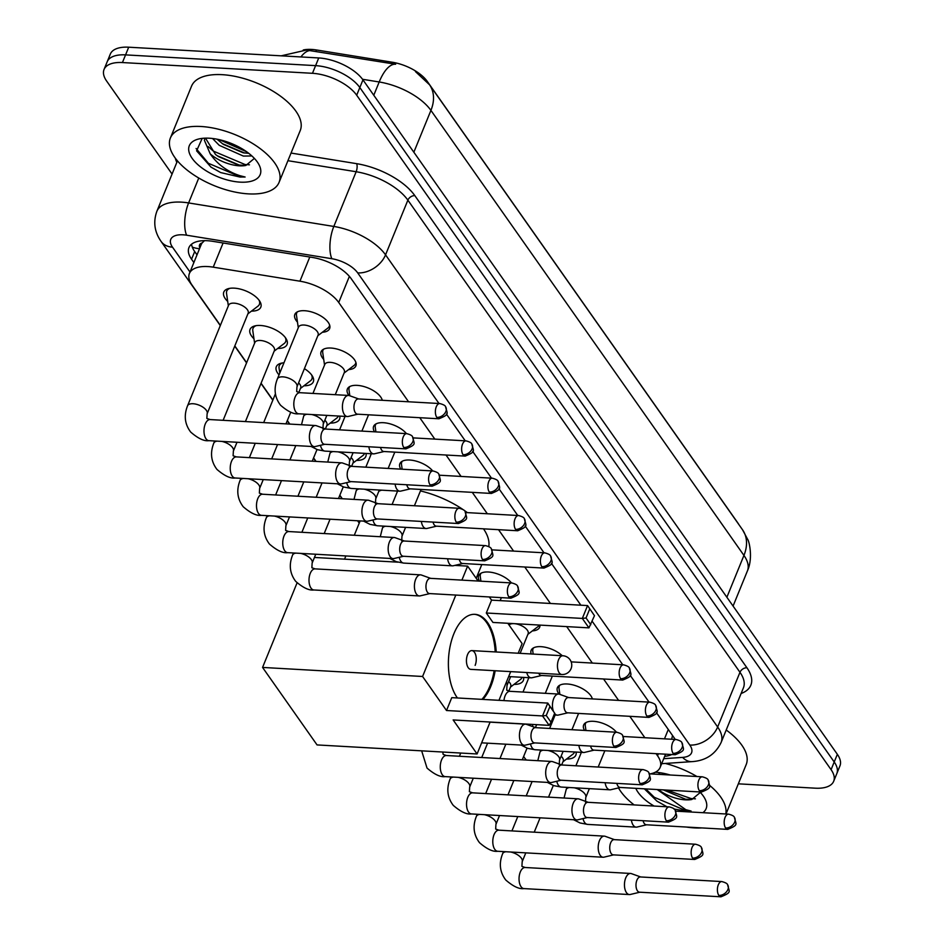 <?xml version="1.0" encoding="UTF-8"?>
<svg xmlns="http://www.w3.org/2000/svg" width="944" height="944" viewBox="0 0 944 944"><rect width="100%" height="100%" fill="white"/><g stroke="black" fill="none" stroke-linecap="round" stroke-linejoin="round"><path stroke-width="1.42" d="M584.548 730.432A18.786 8.815 22.2 0 1 583.652 724.992A18.786 8.815 22.2 0 1 593.457 721.31A18.786 8.815 22.2 0 1 616.467 732.237M558.966 694.111A18.786 8.815 22.2 0 1 557.397 687.669A18.786 8.815 22.2 0 1 567.202 683.987A18.786 8.815 22.2 0 1 592.336 698.914M531.177 653.956A18.786 8.815 22.2 0 1 531.142 650.345A18.786 8.815 22.2 0 1 540.947 646.664A18.786 8.815 22.2 0 1 562.235 655.714M539.968 625.093A18.786 8.815 22.2 0 1 539.673 627.205A18.786 8.815 22.2 0 1 532.381 630.899M479.517 581.115A18.786 8.815 22.2 0 1 478.632 575.687A18.786 8.815 22.2 0 1 488.437 572.005A18.786 8.815 22.2 0 1 511.447 582.92M400.752 469.133A18.786 8.815 22.2 0 1 399.867 463.705A18.786 8.815 22.2 0 1 409.672 460.023A18.786 8.815 22.2 0 1 432.682 470.938M374.497 431.809A18.786 8.815 22.2 0 1 373.612 426.381A18.786 8.815 22.2 0 1 383.417 422.7A18.786 8.815 22.2 0 1 406.427 433.615M348.914 395.489A18.786 8.815 22.2 0 1 347.357 389.046A18.786 8.815 22.2 0 1 357.162 385.364A18.786 8.815 22.2 0 1 382.296 400.291M323.733 359.463A18.786 8.815 22.2 0 1 321.102 351.723A18.786 8.815 22.2 0 1 330.907 348.041A18.786 8.815 22.2 0 1 349.327 354.755A18.786 8.815 22.2 0 1 355.876 365.918A18.786 8.815 22.2 0 1 348.596 369.6M297.466 322.128A18.786 8.815 22.2 0 1 294.847 314.399A18.786 8.815 22.2 0 1 304.652 310.718A18.786 8.815 22.2 0 1 323.072 317.42A18.786 8.815 22.2 0 1 329.621 328.595A18.786 8.815 22.2 0 1 322.341 332.276M576.052 752.061A19.977 9.381 22.2 0 1 575.864 755.094A19.977 9.381 22.2 0 1 566.518 759.047M523.542 677.403A19.977 9.381 22.2 0 1 523.354 680.435A19.977 9.381 22.2 0 1 514.008 684.4M366.012 453.439A19.977 9.381 22.2 0 1 365.824 456.471A19.977 9.381 22.2 0 1 356.478 460.436M339.757 416.115A19.977 9.381 22.2 0 1 339.569 419.148A19.977 9.381 22.2 0 1 330.223 423.101M304.405 368.656A19.977 9.381 22.2 0 1 313.314 381.824A19.977 9.381 22.2 0 1 303.968 385.777M253.96 338.766A19.977 9.381 22.2 0 1 250.054 329.397A19.977 9.381 22.2 0 1 260.485 325.479A19.977 9.381 22.2 0 1 280.085 332.618A19.977 9.381 22.2 0 1 287.059 344.489A19.977 9.381 22.2 0 1 277.713 348.454M227.705 301.431A19.977 9.381 22.2 0 1 223.799 292.062A19.977 9.381 22.2 0 1 234.23 288.144A19.977 9.381 22.2 0 1 253.83 295.283A19.977 9.381 22.2 0 1 260.804 307.166A19.977 9.381 22.2 0 1 251.458 311.119M408.563 401.778L338.731 302.493A35.223 16.532 -157.8 0 0 299.932 281.194L213.238 267.164A35.223 16.532 -157.8 0 0 207.81 266.562A35.223 16.532 -157.8 0 0 189.414 273.465A35.223 16.532 -157.8 0 0 192.021 285.076L220.377 325.385M204.482 240.649L202.158 242.927A11.741 5.511 -157.8 0 0 199.868 247.871M738.951 524.687A31.695 14.88 -157.8 0 0 737.854 522.964L427.29 81.42A31.695 14.88 -157.8 0 0 392.374 62.245L316.511 49.973A31.695 14.88 -157.8 0 0 311.626 49.43A31.695 14.88 -157.8 0 0 303.26 49.985M189.414 273.465L201.166 244.673A35.223 16.532 22.2 0 1 202.158 242.927M671.656 739.235L672.541 735.518M650.192 773.868A35.223 16.532 -157.8 0 0 660.163 767.389A35.223 16.532 -157.8 0 0 657.555 755.79L656.056 753.642M644.858 737.724L629.801 716.319M618.603 700.401L603.546 678.984M592.348 663.066L566.695 626.604M550.423 603.476L524.781 567.002M513.583 551.084L498.526 529.678M487.328 513.76L472.271 492.355M461.073 476.437L446.016 455.02M434.818 439.102L419.761 417.696M523.625 756.51L524.227 757.371A35.223 16.532 -157.8 0 0 526.351 760.038M234.82 345.917L246.632 362.708M261.075 383.24L272.887 400.032M287.33 420.564L289.796 424.08M313.585 457.899L316.051 461.404M339.84 495.222L342.306 498.739M357.811 520.781L359.322 522.917M279.035 374.874A19.977 9.381 22.2 0 1 276.309 366.72A19.977 9.381 22.2 0 1 283.967 362.803M413.85 152.22L430.924 110.389A41.088 29.276 -35.1 0 0 429.532 84.771L742.55 529.796A41.088 29.276 144.9 0 1 743.943 555.414L430.924 110.389A46.964 22.042 -157.8 0 0 379.193 81.975A41.088 16.013 -80.8 0 1 395.654 64.251L306.34 50.056L281.229 55.826M172.068 174.062L106.648 81.078A35.223 16.532 22.2 0 1 104.052 69.467A35.223 16.532 22.2 0 1 122.437 62.552L312.464 73.302A35.223 16.532 22.2 0 1 356.69 95.214L831.086 769.667L834.213 761.985A35.223 16.532 22.2 0 1 836.821 773.596A35.223 16.532 22.2 0 0 834.213 761.985L359.817 87.532L834.213 761.985L837.352 754.315A35.223 16.532 22.2 0 1 839.948 765.914L833.682 781.278A35.223 16.532 22.2 0 1 815.297 788.181L738.338 783.827M312.464 73.302L315.603 65.632A35.223 16.532 22.2 0 1 359.817 87.532A35.223 16.532 22.2 0 0 315.603 65.632L125.576 54.882L315.603 65.632L318.73 57.95A35.223 16.532 22.2 0 1 362.956 79.862L837.352 754.315M104.052 69.467L107.179 61.785A35.223 16.532 22.2 0 1 125.576 54.882A35.223 16.532 22.2 0 0 107.179 61.785L110.318 54.103A35.223 16.532 22.2 0 1 128.703 47.2L318.73 57.95M438.995 403.501L351.262 278.763A35.223 16.532 -157.8 0 0 312.464 257.452L212.766 241.322A35.223 16.532 -157.8 0 0 207.338 240.72A35.223 16.532 -157.8 0 0 188.942 247.623A35.223 16.532 -157.8 0 0 191.549 259.234L193.874 262.538M197.013 254.856L194.688 251.552A35.223 16.532 22.2 0 1 191.561 244.213M831.086 769.667A35.223 16.532 22.2 0 1 833.682 781.278M675.22 739.435A35.223 16.532 -157.8 0 0 674.264 737.972L656.458 712.673M649.047 702.112L630.203 675.338M622.78 664.788L592.183 621.282M580.867 605.187L551.438 563.356M544.015 552.806L525.183 526.032M517.76 515.483L498.928 488.709M491.505 478.16L472.673 451.374M465.25 440.824L446.418 414.05M664.659 756.368A35.223 16.532 -157.8 0 0 671.774 754.527M248.437 193.874A58.705 27.553 22.2 0 1 190.865 172.905A58.705 27.553 22.2 0 1 170.392 138.001A58.705 27.553 22.2 0 1 201.037 126.496A58.705 27.553 22.2 0 1 258.609 147.465A58.705 27.553 22.2 0 1 279.082 182.357A58.705 27.553 22.2 0 1 248.437 193.874M170.392 138.001L191.538 86.175A58.705 27.553 22.2 0 1 222.194 74.67A58.705 27.553 22.2 0 1 279.766 95.639A58.705 27.553 22.2 0 1 300.239 130.532L279.082 182.357M205.497 138.154L215.503 154.462L218.394 156.562L238.207 164.988L245.888 165.448L254.373 158.403M209.285 138.213A38.267 17.971 22.2 0 1 258.361 163.583A38.267 17.971 22.2 0 1 240.189 182.145A38.267 17.971 22.2 0 1 195.62 162.498A38.267 17.971 22.2 0 1 198.334 139.087A38.267 17.971 22.2 0 1 209.285 138.213M202.193 138.379L196.6 150.816L211.008 167.123L220.66 172.563L239.929 177.035L245.11 177.012L239.859 175.667C227.233 171.537 217.344 164.268 210.217 153.86A26.538 12.461 22.2 0 0 239.363 165.814A26.538 12.461 22.2 0 0 245.888 165.448M216.99 139.193L223.362 144.373L243.174 152.798L248.768 153.341M212.553 138.508L219.244 145.317L243.34 156.067L251.871 155.949M204.824 138.744L204.388 140.243L210.217 153.86M222.182 143.547L244.614 153.022M217.203 155.736L239.634 165.212M210.913 167.064L220.66 172.563M219.374 139.688L246.714 151.807M208.022 146.462L213.356 151.111L245.039 164.516L249.464 164.822M196.081 148.491L208.388 163.3L240.071 176.705L245.11 177.012M701.935 827.923A58.705 27.553 22.2 0 1 694.395 827.9A58.705 27.553 22.2 0 1 686.264 827.038M634.12 804.913A58.705 27.553 22.2 0 1 618.509 787.91M663.361 789.904L685.568 799.238L691.846 799.474L700.33 792.429M655.289 772.239A38.267 17.971 22.2 0 1 670.205 775M699.893 791.969A38.267 17.971 22.2 0 1 704.318 797.609A38.267 17.971 22.2 0 1 702.891 812.69M673.933 809.02L685.887 811.061L691.079 811.038L685.816 809.692L657.201 789.55M691.846 799.474A26.538 12.461 22.2 0 1 685.32 799.839A26.538 12.461 22.2 0 1 658.287 789.609M662.948 773.219L664.505 774.682M658.511 772.522L659.998 774.422M654.121 806.046A38.267 17.971 22.2 0 1 635.796 788.334M644.386 788.83L656.965 801.149L666.617 806.577L656.871 801.09M665.26 763.448A58.705 27.553 22.2 0 1 696.92 776.511M709.499 785.266A58.705 27.553 22.2 0 1 725.771 813.988M726.207 730.007A58.705 27.553 22.2 0 1 746.197 764.557L726.019 813.999M663.384 789.904L685.604 799.238M665.331 773.714L666.889 774.812M666.865 790.093L691.008 798.541L695.421 798.836M645.696 788.901L654.345 797.314L686.028 810.719L691.079 811.038M378.863 491.175A64.57 30.314 22.2 0 1 381.624 490.16M420.458 490.927A64.57 30.314 22.2 0 1 462.737 509.347M463.492 509.866A64.57 30.314 22.2 0 1 467.363 512.627M483.517 528.829A64.57 30.314 22.2 0 1 488.78 546.552M457.439 697.97A45.784 23.871 -86.8 0 1 457.073 697.474A45.784 23.871 -86.8 0 1 450.264 645.625A45.784 23.871 -86.8 0 1 474.938 614.332A45.784 23.871 -86.8 0 1 487.623 622.615A45.784 23.871 -86.8 0 1 496.214 651.985M495.152 670.736A45.784 23.871 -86.8 0 1 482.891 699.41M453.144 719.942L549.16 725.37L542.529 715.941L446.512 710.513L422.582 676.482L262.562 667.432L317.054 744.922L477.086 753.973L453.144 719.942M549.16 725.37L551.001 722.219L546.257 715.481L542.529 715.941L547.78 703.079L451.763 697.651L446.512 710.513M477.086 753.973L490.113 722.03M498.975 700.318L510.692 671.621M518.197 653.224L522.126 643.596L507.825 623.276M489.322 596.962L491.553 600.136L486.302 612.998L492.945 622.438L588.95 627.866L582.318 618.426L587.569 605.576L594.472 615.689L588.95 627.866M478.124 581.044L467.622 566.117L461.899 580.123M455.81 595.062L422.582 676.482M297.077 582.861L262.562 667.432M467.622 566.117L454.843 565.397M397.872 562.164L314.446 557.456M546.257 715.481L549.939 706.466L547.78 703.079L554.683 713.204L549.939 706.466M551.001 722.219L554.683 713.204M491.553 600.136L587.569 605.576L594.472 615.689M486.302 612.998L582.318 618.426L586.047 617.978L590.791 624.716M589.729 608.951L586.047 617.978M475.139 665.378A9.393 4.897 93.2 0 0 475.906 655.785A9.393 4.897 93.2 0 0 471.882 650.605A9.393 4.897 93.2 0 0 467.563 654.593A9.393 4.897 93.2 0 0 466.796 664.187A9.393 4.897 93.2 0 0 470.82 669.367L561.833 674.512A9.393 4.897 -86.8 0 1 559.226 672.812A9.393 4.897 -86.8 0 1 558.577 659.738A9.393 4.897 -86.8 0 1 562.895 655.761A9.393 9.393 0 0 1 570.577 669.697A9.393 9.393 0 0 1 561.833 674.512M494.149 670.677A45.784 23.871 -86.8 0 1 489.83 686.264A45.784 23.871 -86.8 0 1 481.9 699.351M474.431 614.308A45.784 23.871 -86.8 0 1 495.211 651.926M229.899 288.321A17.606 8.272 -157.8 0 0 226.772 291.047A17.606 8.272 -157.8 0 0 226.536 293.313L228.342 305.844M207.114 413.791L248.166 313.207A10.561 4.956 -157.8 0 0 244.484 306.93A10.561 4.956 -157.8 0 0 234.112 303.154A10.561 4.956 -157.8 0 0 228.601 305.219L187.549 405.802A10.561 4.956 -157.8 0 1 193.072 403.737A10.561 4.956 -157.8 0 1 206.052 409.92A10.561 4.956 -157.8 0 1 207.114 413.791L206.854 418.452L210.099 419.573A10.561 5.511 93.2 0 0 204.411 426.794A10.561 5.511 93.2 0 0 205.981 438.759A10.561 5.511 93.2 0 0 206.252 439.125A10.561 5.511 93.2 0 0 208.907 440.671L314.328 446.63A10.561 5.511 93.2 0 0 315.166 446.559L324.795 444.282M325.656 429.048L316.346 425.709A10.561 5.511 93.2 0 0 315.52 425.532A10.561 5.511 93.2 0 0 310.659 430.016A10.561 5.511 93.2 0 0 311.39 444.718A10.561 5.511 93.2 0 0 314.328 446.63M403.784 447.491A7.635 3.977 93.2 0 1 402.651 438.854A7.635 3.977 93.2 0 1 406.758 433.638L325.35 429.036A7.635 3.977 93.2 0 0 321.845 432.269A7.635 3.977 93.2 0 0 322.376 442.889A7.635 3.977 93.2 0 0 324.488 444.27L405.896 448.872C417.059 444.246 414.145 444.199 412.575 436.86A7.635 5.44 -35.1 0 1 412.835 441.627A7.635 5.44 144.9 0 1 403.784 447.491A7.635 3.977 93.2 0 0 405.896 448.872M247.906 313.833L257.972 306.151A17.606 8.272 -157.8 0 0 259.388 304.346A17.606 8.272 -157.8 0 0 259.057 300.216M256.154 325.645A17.606 8.272 -157.8 0 0 253.027 328.37A17.606 8.272 -157.8 0 0 252.791 330.648L254.597 343.168M245.428 421.567L274.421 350.531A10.561 4.956 -157.8 0 0 270.739 344.253A10.561 4.956 -157.8 0 0 260.367 340.477A10.561 4.956 -157.8 0 0 254.856 342.554L223.126 420.304M351.911 466.371L342.601 463.032A10.561 5.511 93.2 0 0 341.775 462.867A10.561 5.511 93.2 0 0 336.914 467.351A10.561 5.511 93.2 0 0 337.645 482.054A10.561 5.511 93.2 0 0 340.583 483.965A10.561 5.511 93.2 0 0 341.421 483.883L351.05 481.617M430.039 484.815A7.635 3.977 93.2 0 1 428.906 476.177A7.635 3.977 93.2 0 1 433.013 470.962L351.605 466.36A7.635 3.977 93.2 0 0 348.1 469.593A7.635 3.977 93.2 0 0 348.631 480.213A7.635 3.977 93.2 0 0 350.743 481.593L432.151 486.195C443.314 481.582 440.4 481.523 438.83 474.195A7.635 5.44 -35.1 0 1 439.09 478.95A7.635 5.44 144.9 0 1 430.039 484.815A7.635 3.977 93.2 0 0 432.151 486.195M274.161 351.156L284.227 343.474A17.606 8.272 -157.8 0 0 285.643 341.681A17.606 8.272 -157.8 0 0 285.312 337.539M282.409 362.98A17.606 8.272 -157.8 0 0 279.282 365.694A17.606 8.272 -157.8 0 0 279.046 367.971L279.778 373.057M378.166 503.707L368.856 500.355A10.561 5.511 93.2 0 0 368.03 500.19A10.561 5.511 93.2 0 0 363.169 504.674A10.561 5.511 93.2 0 0 363.9 519.377A10.561 5.511 93.2 0 0 366.838 521.289A10.561 5.511 93.2 0 0 367.676 521.206L377.305 518.94M456.294 522.15A7.635 3.977 93.2 0 1 455.161 513.501A7.635 3.977 93.2 0 1 459.268 508.285L377.86 503.683A7.635 3.977 93.2 0 0 374.355 506.928A7.635 3.977 93.2 0 0 374.886 517.536A7.635 3.977 93.2 0 0 376.998 518.917L458.406 523.531C469.569 518.905 466.655 518.846 465.085 511.518A7.635 5.44 -35.1 0 1 465.345 516.274A7.635 5.44 144.9 0 1 456.294 522.15A7.635 3.977 93.2 0 0 458.406 523.531M300.416 388.48L310.482 380.798A17.606 8.272 -157.8 0 0 311.898 379.004A17.606 8.272 -157.8 0 0 311.567 374.874M298.764 392.551L300.676 387.866A10.561 4.956 -157.8 0 0 298.587 382.886M404.421 541.03L395.111 537.691A10.561 5.511 93.2 0 0 394.285 537.514A10.561 5.511 93.2 0 0 389.424 541.998A10.561 5.511 93.2 0 0 390.155 556.7A10.561 5.511 93.2 0 0 393.093 558.612A10.561 5.511 93.2 0 0 393.931 558.541L403.56 556.264M482.549 559.473A7.635 3.977 93.2 0 1 481.416 550.836A7.635 3.977 93.2 0 1 485.535 545.62L404.115 541.006A7.635 3.977 93.2 0 0 400.61 544.251A7.635 3.977 93.2 0 0 401.141 554.871A7.635 3.977 93.2 0 0 403.253 556.252L484.661 560.854C495.824 556.228 492.91 556.181 491.34 548.842A7.635 5.44 -35.1 0 1 491.6 553.609A7.635 5.44 144.9 0 1 482.549 559.473A7.635 3.977 93.2 0 0 484.661 560.854M326.671 425.815L336.737 418.133A17.606 8.272 -157.8 0 0 338.153 416.328A17.606 8.272 -157.8 0 0 338.259 416.033L338.153 416.328M325.397 428.954L326.931 425.189A10.561 4.956 -157.8 0 0 324.842 420.222M430.676 578.353L421.366 575.014A10.561 5.511 93.2 0 0 420.54 574.849A10.561 5.511 93.2 0 0 415.679 579.333A10.561 5.511 93.2 0 0 416.41 594.036A10.561 5.511 93.2 0 0 419.348 595.947A10.561 5.511 93.2 0 0 420.186 595.865L429.815 593.599M508.804 596.797A7.635 3.977 93.2 0 1 507.671 588.159A7.635 3.977 93.2 0 1 511.79 582.944L430.37 578.342A7.635 3.977 93.2 0 0 426.865 581.575A7.635 3.977 93.2 0 0 427.396 592.195A7.635 3.977 93.2 0 0 429.508 593.575L510.916 598.177C522.079 593.564 519.165 593.505 517.595 586.177A7.635 5.44 -35.1 0 1 517.855 590.932A7.635 5.44 144.9 0 1 508.804 596.797A7.635 3.977 93.2 0 0 510.916 598.177M352.926 463.138L362.992 455.456A17.606 8.272 -157.8 0 0 364.408 453.663A17.606 8.272 -157.8 0 0 364.514 453.356M351.652 466.277L353.186 462.513A10.561 4.956 -157.8 0 0 351.097 457.545M535.696 727.671L526.386 724.319A10.561 5.511 93.2 0 0 525.56 724.154A10.561 5.511 93.2 0 0 520.699 728.638A10.561 5.511 93.2 0 0 521.442 743.341A10.561 5.511 93.2 0 0 524.368 745.253A10.561 5.511 93.2 0 0 525.218 745.17L534.835 742.904M613.824 746.114A7.635 3.977 93.2 0 1 612.691 737.465A7.635 3.977 93.2 0 1 616.81 732.249L535.39 727.647A7.635 3.977 93.2 0 0 531.885 730.892A7.635 3.977 93.2 0 0 532.416 741.5A7.635 3.977 93.2 0 0 534.528 742.881L615.948 747.495C627.099 742.869 624.185 742.81 622.615 735.482A7.635 5.44 -35.1 0 1 622.875 740.238A7.635 5.44 144.9 0 1 613.824 746.114A7.635 3.977 93.2 0 0 615.948 747.495M561.951 764.994L552.641 761.655A10.561 5.511 93.2 0 0 551.815 761.478A10.561 5.511 93.2 0 0 546.954 765.962A10.561 5.511 93.2 0 0 547.697 780.664A10.561 5.511 93.2 0 0 550.623 782.576A10.561 5.511 93.2 0 0 551.473 782.505L561.09 780.228M640.079 783.437A7.635 3.977 93.2 0 1 638.946 774.8A7.635 3.977 93.2 0 1 643.065 769.584L561.645 764.97A7.635 3.977 93.2 0 0 558.14 768.215A7.635 3.977 93.2 0 0 558.671 778.835A7.635 3.977 93.2 0 0 560.783 780.216L642.203 784.818C653.354 780.192 650.451 780.145 648.87 772.806A7.635 5.44 -35.1 0 1 649.13 777.573A7.635 5.44 144.9 0 1 640.079 783.437A7.635 3.977 93.2 0 0 642.203 784.818M588.206 802.317L578.908 798.978A10.561 5.511 93.2 0 0 578.07 798.813A10.561 5.511 93.2 0 0 573.209 803.297A10.561 5.511 93.2 0 0 573.952 818A10.561 5.511 93.2 0 0 576.878 819.911A10.561 5.511 93.2 0 0 577.728 819.829L587.345 817.563M666.334 820.761A7.635 3.977 93.2 0 1 665.201 812.123A7.635 3.977 93.2 0 1 669.32 806.908L587.9 802.306A7.635 3.977 93.2 0 0 584.395 805.539A7.635 3.977 93.2 0 0 584.926 816.159A7.635 3.977 93.2 0 0 587.038 817.539L668.458 822.141C679.609 817.528 676.706 817.469 675.125 810.141A7.635 5.44 -35.1 0 1 675.385 814.896A7.635 5.44 144.9 0 1 666.334 820.761A7.635 3.977 93.2 0 0 668.458 822.141M510.468 687.102L520.522 679.42A17.606 8.272 -157.8 0 0 521.938 677.627A17.606 8.272 -157.8 0 0 522.044 677.32M508.804 691.173L510.716 686.477A10.561 4.956 -157.8 0 0 508.627 681.509M614.461 839.653L605.163 836.301A10.561 5.511 93.2 0 0 604.325 836.136A10.561 5.511 93.2 0 0 599.464 840.62A10.561 5.511 93.2 0 0 600.207 855.323A10.561 5.511 93.2 0 0 603.133 857.235A10.561 5.511 93.2 0 0 603.983 857.152L613.6 854.886M692.589 858.096A7.635 3.977 93.2 0 1 691.456 849.447A7.635 3.977 93.2 0 1 695.575 844.231L614.155 839.629A7.635 3.977 93.2 0 0 610.65 842.874A7.635 3.977 93.2 0 0 611.181 853.482A7.635 3.977 93.2 0 0 613.293 854.863L694.713 859.477C705.864 854.851 702.961 854.792 701.38 847.464A7.635 5.44 -35.1 0 1 701.64 852.22A7.635 5.44 144.9 0 1 692.589 858.096A7.635 3.977 93.2 0 0 694.713 859.477M640.716 876.976L631.418 873.637A10.561 5.511 93.2 0 0 630.58 873.46A10.561 5.511 93.2 0 0 625.719 877.944A10.561 5.511 93.2 0 0 626.462 892.646A10.561 5.511 93.2 0 0 629.388 894.558A10.561 5.511 93.2 0 0 630.238 894.487L639.855 892.21M718.844 895.419A7.635 3.977 93.2 0 1 717.711 886.782A7.635 3.977 93.2 0 1 721.83 881.566L640.41 876.952A7.635 3.977 93.2 0 0 636.905 880.197A7.635 3.977 93.2 0 0 637.436 890.817A7.635 3.977 93.2 0 0 639.548 892.198L720.968 896.8C732.119 892.174 729.216 892.127 727.635 884.788A7.635 5.44 -35.1 0 1 727.895 889.543A7.635 5.44 144.9 0 1 718.844 895.419A7.635 3.977 93.2 0 0 720.968 896.8M562.978 761.761L573.032 754.079A17.606 8.272 -157.8 0 0 574.448 752.274A17.606 8.272 -157.8 0 0 574.554 751.979M561.692 764.9L563.226 761.135A10.561 4.956 -157.8 0 0 561.137 756.168M297.36 311.85A17.606 8.272 -157.8 0 0 296.711 312.924A17.606 8.272 -157.8 0 0 296.463 315.19L298.28 327.721M304.051 325.031A10.561 4.956 -157.8 0 0 298.54 327.096L277.383 378.922A10.561 4.956 -157.8 0 1 282.905 376.857A10.561 4.956 -157.8 0 1 295.885 383.04A10.561 4.956 -157.8 0 1 296.947 386.91L318.104 335.085A10.561 4.956 -157.8 0 0 314.411 328.807A10.561 4.956 -157.8 0 0 304.051 325.031M358.685 398.958L349.374 395.619A10.561 5.511 93.2 0 0 348.537 395.442A10.561 5.511 93.2 0 0 343.675 399.926A10.561 5.511 93.2 0 0 344.418 414.628A10.561 5.511 93.2 0 0 347.345 416.54A10.561 5.511 93.2 0 0 348.194 416.469L357.823 414.192M436.812 417.401A7.635 3.977 93.2 0 1 435.68 408.764A7.635 3.977 93.2 0 1 439.786 403.548L358.378 398.934A7.635 3.977 93.2 0 0 354.861 402.179A7.635 3.977 93.2 0 0 355.404 412.799A7.635 3.977 93.2 0 0 357.516 414.18L438.925 418.782C450.076 414.156 447.173 414.109 445.603 406.77A7.635 5.44 -35.1 0 1 445.851 411.525A7.635 5.44 144.9 0 1 436.812 417.401A7.635 3.977 93.2 0 0 438.925 418.782M317.845 335.71L327.91 328.028A17.606 8.272 -157.8 0 0 329.326 326.223A17.606 8.272 -157.8 0 0 329.609 325.007M323.615 349.174A17.606 8.272 -157.8 0 0 322.966 350.248A17.606 8.272 -157.8 0 0 322.718 352.525L324.535 365.045M335.262 394.698L344.359 372.408A10.561 4.956 -157.8 0 0 340.666 366.13A10.561 4.956 -157.8 0 0 330.306 362.354A10.561 4.956 -157.8 0 0 324.795 364.431L312.948 393.436M368.844 446.772A10.561 5.511 93.2 0 0 370.673 451.952A10.561 5.511 93.2 0 0 373.6 453.863A10.561 5.511 93.2 0 0 374.449 453.793L384.078 451.527M380.526 447.432A7.635 3.977 93.2 0 0 381.659 450.123A7.635 3.977 93.2 0 0 383.771 451.503L465.18 456.105C476.331 451.492 473.428 451.433 471.858 444.105A7.635 5.44 -35.1 0 1 472.118 448.86A7.635 5.44 144.9 0 1 463.067 454.725A7.635 3.977 93.2 0 0 465.18 456.105M344.1 373.033L354.165 365.352A17.606 8.272 -157.8 0 0 355.581 363.558A17.606 8.272 -157.8 0 0 355.864 362.343M349.87 386.509A17.606 8.272 -157.8 0 0 349.221 387.571A17.606 8.272 -157.8 0 0 348.985 389.848L349.835 395.784M395.099 484.107A10.561 5.511 93.2 0 0 396.928 489.287A10.561 5.511 93.2 0 0 399.855 491.199A10.561 5.511 93.2 0 0 400.704 491.116L410.333 488.85M406.781 484.768A7.635 3.977 93.2 0 0 407.914 487.446A7.635 3.977 93.2 0 0 410.026 488.827L491.435 493.441C502.586 488.815 499.683 488.756 498.113 481.428A7.635 5.44 -35.1 0 1 498.373 486.184A7.635 5.44 144.9 0 1 489.322 492.06A7.635 3.977 93.2 0 0 491.435 493.441M382.025 400.28A17.606 8.272 -157.8 0 0 382.119 399.666M376.125 423.832A17.606 8.272 -157.8 0 0 375.476 424.906A17.606 8.272 -157.8 0 0 375.24 427.172L375.913 431.892M421.354 521.43A10.561 5.511 93.2 0 0 423.183 526.61A10.561 5.511 93.2 0 0 426.11 528.522A10.561 5.511 93.2 0 0 426.959 528.451L436.588 526.174M433.036 522.091A7.635 3.977 93.2 0 0 434.169 524.781A7.635 3.977 93.2 0 0 436.281 526.162L517.69 530.764C528.841 526.138 525.938 526.091 524.368 518.752A7.635 5.44 -35.1 0 1 524.628 523.507A7.635 5.44 144.9 0 1 515.577 529.383A7.635 3.977 93.2 0 0 517.69 530.764M402.38 461.156A17.606 8.272 -157.8 0 0 401.731 462.23A17.606 8.272 -157.8 0 0 401.495 464.507L402.168 469.215M447.609 558.754A10.561 5.511 93.2 0 0 449.438 563.934A10.561 5.511 93.2 0 0 452.365 565.845A10.561 5.511 93.2 0 0 453.214 565.775L462.843 563.509M459.291 559.414A7.635 3.977 93.2 0 0 460.424 562.105A7.635 3.977 93.2 0 0 462.536 563.485L543.945 568.087C555.096 563.474 552.193 563.415 550.623 556.087A7.635 5.44 -35.1 0 1 550.883 560.842A7.635 5.44 144.9 0 1 541.832 566.707A7.635 3.977 93.2 0 0 543.945 568.087M481.145 573.138A17.606 8.272 -157.8 0 0 480.496 574.212A17.606 8.272 -157.8 0 0 480.26 576.489L480.933 581.197M526.728 672.529A10.561 5.511 93.2 0 0 528.203 675.916A10.561 5.511 93.2 0 0 531.13 677.827A10.561 5.511 93.2 0 0 531.979 677.757L541.608 675.491M538.67 673.202A7.635 3.977 93.2 0 0 539.189 674.087A7.635 3.977 93.2 0 0 541.301 675.467L622.71 680.069C633.861 675.456 630.958 675.397 629.388 668.069A7.635 5.44 -35.1 0 1 629.648 672.824A7.635 5.44 144.9 0 1 620.597 678.689A7.635 3.977 93.2 0 0 622.71 680.069M520.132 653.342L528.144 633.707A10.561 4.956 -157.8 0 0 524.451 627.418A10.561 4.956 -157.8 0 0 514.091 623.642A10.561 4.956 -157.8 0 0 509.04 624.999M554.588 713.416A10.561 5.511 93.2 0 0 557.385 715.163A10.561 5.511 93.2 0 0 558.234 715.08L567.863 712.814M568.725 697.581L559.414 694.229A10.561 5.511 93.2 0 0 558.577 694.064A10.561 5.511 93.2 0 0 553.715 698.548A10.561 5.511 93.2 0 0 553.314 710.962M646.852 716.024A7.635 3.977 93.2 0 1 645.72 707.375A7.635 3.977 93.2 0 1 649.826 702.159L568.418 697.557A7.635 3.977 93.2 0 0 564.901 700.802A7.635 3.977 93.2 0 0 565.444 711.41A7.635 3.977 93.2 0 0 567.556 712.791L648.965 717.405C660.116 712.779 657.213 712.72 655.643 705.392A7.635 5.44 -35.1 0 1 655.903 710.148A7.635 5.44 144.9 0 1 646.852 716.024A7.635 3.977 93.2 0 0 648.965 717.405M527.885 634.321L537.95 626.639A17.606 8.272 -157.8 0 0 539.272 625.058M533.655 647.796A17.606 8.272 -157.8 0 0 533.006 648.87A17.606 8.272 -157.8 0 0 532.77 651.136L533.195 654.074M578.884 745.394A10.561 5.511 93.2 0 0 580.713 750.574A10.561 5.511 93.2 0 0 583.64 752.486A10.561 5.511 93.2 0 0 584.489 752.415L594.118 750.138M590.566 746.055A7.635 3.977 93.2 0 0 591.699 748.745A7.635 3.977 93.2 0 0 593.811 750.126L675.22 754.728C686.382 750.102 683.468 750.043 681.898 742.716A7.635 5.44 -35.1 0 1 682.158 747.471A7.635 5.44 144.9 0 1 673.107 753.347A7.635 3.977 93.2 0 0 675.22 754.728M559.91 685.12A17.606 8.272 -157.8 0 0 559.261 686.194A17.606 8.272 -157.8 0 0 559.025 688.471L559.875 694.395M605.139 782.718A10.561 5.511 93.2 0 0 606.968 787.898A10.561 5.511 93.2 0 0 609.895 789.809A10.561 5.511 93.2 0 0 610.744 789.739L620.373 787.461M616.821 783.378A7.635 3.977 93.2 0 0 617.954 786.069A7.635 3.977 93.2 0 0 620.066 787.449L701.475 792.051C712.637 787.438 709.723 787.379 708.153 780.051A7.635 5.44 -35.1 0 1 708.413 784.806A7.635 5.44 144.9 0 1 699.362 790.671A7.635 3.977 93.2 0 0 701.475 792.051M592.065 698.89A17.606 8.272 -157.8 0 0 592.159 698.289M586.165 722.455A17.606 8.272 -157.8 0 0 585.516 723.517A17.606 8.272 -157.8 0 0 585.28 725.794L585.964 730.514M631.394 820.053A10.561 5.511 93.2 0 0 633.223 825.233A10.561 5.511 93.2 0 0 636.15 827.145A10.561 5.511 93.2 0 0 636.999 827.062L646.628 824.796M643.076 820.714A7.635 3.977 93.2 0 0 644.209 823.392A7.635 3.977 93.2 0 0 646.321 824.773L727.73 829.387C738.892 824.761 735.978 824.702 734.408 817.374A7.635 5.44 -35.1 0 1 734.668 822.13A7.635 5.44 144.9 0 1 725.617 828.006A7.635 3.977 93.2 0 0 727.73 829.387M223.103 242.986L213.238 267.164M199.514 248.72A35.223 25.099 144.9 0 1 192.257 247.068M316.511 49.973L315.945 51.365M392.374 62.245L391.807 63.637M309.797 257.016L299.932 281.194M349.386 276.38L338.731 302.493M668.293 729.488L664.482 738.833M658.381 753.772L657.555 755.79M300.888 56.935A41.088 16.013 -80.8 0 1 311.213 50.587M742.55 529.796L747.695 539.425C749.17 541.231 753.241 558.223 747.424 570.896A46.964 22.042 -157.8 0 0 743.943 555.414L726.88 597.245M373.777 95.25L379.193 81.975L362.531 79.284M128.703 47.2L122.437 62.552M362.956 79.862L356.69 95.214M194.688 251.552L191.549 259.234M663.726 758.681L682.618 757.395A23.482 11.021 -157.8 0 0 689.816 745.064L357.717 272.91A23.482 11.021 -157.8 0 0 331.851 258.715L186.629 235.209A23.482 11.021 -157.8 0 0 183.018 234.808A23.482 11.021 -157.8 0 0 172.492 247.151L190.004 272.037M172.492 247.151A23.482 16.732 -35.1 0 1 161.117 241.463C154.486 232.012 153.07 221.982 156.846 211.35A46.964 22.042 22.2 0 1 181.366 202.134A46.964 22.042 22.2 0 1 188.611 202.936L198.771 178.027M176.835 162.368A52.829 24.804 22.2 0 1 175.301 158.144M291.047 153.058L356.643 163.666A52.829 24.804 22.2 0 1 414.829 195.632L746.928 667.774A52.829 24.804 22.2 0 1 741.111 693.498M186.629 235.209A23.482 9.157 -80.8 0 1 188.611 202.936L333.822 226.442L356.148 171.737L287.932 160.692M331.851 258.715A23.482 9.157 -80.8 0 1 333.822 226.442A46.964 22.042 22.2 0 1 385.553 254.856L407.879 200.152A46.964 22.042 -157.8 0 0 356.148 171.737A5.865 2.289 99.2 0 0 356.643 163.666M357.717 272.91A23.482 16.732 -35.1 0 0 385.553 254.856L717.652 726.998L739.966 672.293L407.879 200.152A5.865 4.177 144.9 0 1 414.829 195.632M689.816 745.064A23.482 16.732 -35.1 0 0 717.652 726.998A46.964 22.042 22.2 0 1 721.122 742.48L743.447 687.775A46.964 22.042 -157.8 0 0 739.966 672.293A5.865 4.177 144.9 0 1 746.928 667.774M661.673 763.696L692.035 761.631A23.482 14.962 -93.9 0 1 682.618 757.395M217.132 441.131A10.561 4.956 -157.8 0 0 213.804 443.125L214.677 441.001M236.991 442.264L233.369 451.114L233.109 455.787L236.354 456.896A10.561 5.511 93.2 0 0 230.666 464.118A10.561 5.511 93.2 0 0 232.236 476.083A10.561 5.511 93.2 0 0 232.507 476.449A10.561 5.511 93.2 0 0 235.162 477.994L340.583 483.965M233.369 451.114A10.561 4.956 -157.8 0 0 232.307 447.255A10.561 4.956 -157.8 0 0 221.816 441.403M243.387 478.466A10.561 4.956 -157.8 0 0 240.059 480.461L240.932 478.325M263.246 479.587L259.624 488.437L259.364 493.11L262.609 494.231A10.561 5.511 93.2 0 0 256.921 501.453A10.561 5.511 93.2 0 0 258.491 513.418A10.561 5.511 93.2 0 0 258.762 513.772A10.561 5.511 93.2 0 0 261.417 515.33L366.838 521.289M259.624 488.437A10.561 4.956 -157.8 0 0 258.562 484.579A10.561 4.956 -157.8 0 0 248.071 478.726M269.642 515.79A10.561 4.956 -157.8 0 0 266.314 517.784L267.187 515.648M289.501 516.911L285.879 525.773L285.619 530.434L288.864 531.555A10.561 5.511 93.2 0 0 283.176 538.776A10.561 5.511 93.2 0 0 284.746 550.741A10.561 5.511 93.2 0 0 285.017 551.107A10.561 5.511 93.2 0 0 287.672 552.653L393.093 558.612M285.879 525.773A10.561 4.956 -157.8 0 0 284.817 521.902A10.561 4.956 -157.8 0 0 274.326 516.049M295.897 553.113A10.561 4.956 -157.8 0 0 292.569 555.107L293.442 552.983M315.756 554.246L312.134 563.096L311.874 567.757L315.119 568.878A10.561 5.511 93.2 0 0 309.431 576.1A10.561 5.511 93.2 0 0 311.001 588.065A10.561 5.511 93.2 0 0 311.272 588.431A10.561 5.511 93.2 0 0 313.927 589.976L419.348 595.947M312.134 563.096A10.561 4.956 -157.8 0 0 311.072 559.237A10.561 4.956 -157.8 0 0 300.581 553.385M442.771 752.026L443.149 754.398L446.394 755.519A10.561 5.511 93.2 0 0 440.706 762.74A10.561 5.511 93.2 0 0 442.276 774.705A10.561 5.511 93.2 0 0 442.547 775.071A10.561 5.511 93.2 0 0 445.202 776.617L550.623 782.576M453.427 777.077A10.561 4.956 -157.8 0 0 450.111 779.071L450.972 776.947M473.286 778.198L469.675 787.06L469.404 791.721L472.649 792.842A10.561 5.511 93.2 0 0 466.961 800.064A10.561 5.511 93.2 0 0 468.531 812.029A10.561 5.511 93.2 0 0 468.802 812.395A10.561 5.511 93.2 0 0 471.457 813.94L576.878 819.911M469.675 787.06A10.561 4.956 -157.8 0 0 468.602 783.19A10.561 4.956 -157.8 0 0 458.111 777.349M479.682 814.412A10.561 4.956 -157.8 0 0 476.366 816.407L477.227 814.271M499.541 815.533L495.93 824.383L495.659 829.056L498.904 830.177A10.561 5.511 93.2 0 0 493.216 837.399A10.561 5.511 93.2 0 0 494.786 849.364A10.561 5.511 93.2 0 0 495.057 849.718A10.561 5.511 93.2 0 0 497.712 851.276L603.133 857.235M495.93 824.383A10.561 4.956 -157.8 0 0 494.857 820.525A10.561 4.956 -157.8 0 0 484.366 814.672M505.937 851.736A10.561 4.956 -157.8 0 0 502.621 853.73L503.482 851.594M525.796 852.857L522.185 861.719L521.914 866.38L525.159 867.501A10.561 5.511 93.2 0 0 519.471 874.722A10.561 5.511 93.2 0 0 521.041 886.687A10.561 5.511 93.2 0 0 521.312 887.053A10.561 5.511 93.2 0 0 523.967 888.599L629.388 894.558M522.185 861.719A10.561 4.956 -157.8 0 0 521.112 857.848A10.561 4.956 -157.8 0 0 510.621 851.995M296.947 386.91L296.687 391.571L299.932 392.692A10.561 5.511 93.2 0 0 294.245 399.914A10.561 5.511 93.2 0 0 295.814 411.879A10.561 5.511 93.2 0 0 296.086 412.245A10.561 5.511 93.2 0 0 298.741 413.791L347.345 416.54M471.858 444.105C471.599 442.913 469.664 441.839 466.041 440.872A7.635 3.977 93.2 0 0 461.935 446.087A7.635 3.977 93.2 0 0 463.067 454.725M306.953 414.263A10.561 4.956 -157.8 0 0 303.638 416.257L304.511 414.121M320.464 445.308A10.561 5.511 93.2 0 0 322.069 449.202A10.561 5.511 93.2 0 0 322.341 449.568A10.561 5.511 93.2 0 0 324.996 451.114L373.6 453.863M326.825 415.384L323.202 424.234A10.561 4.956 -157.8 0 0 322.14 420.375A10.561 4.956 -157.8 0 0 311.65 414.522M498.113 481.428C497.854 480.236 495.919 479.163 492.296 478.195A7.635 3.977 93.2 0 0 488.19 483.411A7.635 3.977 93.2 0 0 489.322 492.06M333.208 451.586A10.561 4.956 -157.8 0 0 329.893 453.58L330.766 451.444M346.719 482.632A10.561 5.511 93.2 0 0 348.324 486.538A10.561 5.511 93.2 0 0 348.596 486.903A10.561 5.511 93.2 0 0 351.251 488.449L399.855 491.199M353.08 452.707L349.457 461.569A10.561 4.956 -157.8 0 0 348.395 457.698A10.561 4.956 -157.8 0 0 337.905 451.846M524.368 518.752C524.109 517.572 522.174 516.498 518.551 515.53A7.635 3.977 93.2 0 0 514.445 520.746A7.635 3.977 93.2 0 0 515.577 529.383M359.475 488.909A10.561 4.956 -157.8 0 0 356.148 490.904L357.021 488.768M372.974 519.955A10.561 5.511 93.2 0 0 374.579 523.861A10.561 5.511 93.2 0 0 374.851 524.227A10.561 5.511 93.2 0 0 377.506 525.773L426.11 528.522M379.335 490.03L375.712 498.892A10.561 4.956 -157.8 0 0 374.65 495.022A10.561 4.956 -157.8 0 0 364.16 489.181M550.623 556.087C550.364 554.895 548.429 553.821 544.806 552.854A7.635 3.977 93.2 0 0 540.7 558.069A7.635 3.977 93.2 0 0 541.832 566.707M385.73 526.245A10.561 4.956 -157.8 0 0 382.403 528.239L383.276 526.103M399.229 557.29A10.561 5.511 93.2 0 0 400.834 561.184A10.561 5.511 93.2 0 0 401.106 561.55A10.561 5.511 93.2 0 0 403.761 563.096L452.365 565.845M405.59 527.366L401.967 536.216A10.561 4.956 -157.8 0 0 400.905 532.357A10.561 4.956 -157.8 0 0 390.415 526.504M629.388 668.069C629.129 666.877 627.194 665.803 623.571 664.836A7.635 3.977 93.2 0 0 619.465 670.051A7.635 3.977 93.2 0 0 620.597 678.689M510.61 676.671L506.987 685.533L506.727 690.194L509.972 691.315A10.561 5.511 93.2 0 0 503.954 700.601M506.987 685.533A10.561 4.956 -157.8 0 0 506.35 682.252M681.898 742.716C681.639 741.536 679.704 740.45 676.081 739.494A7.635 3.977 93.2 0 0 671.975 744.71A7.635 3.977 93.2 0 0 673.107 753.347M530.504 743.919A10.561 5.511 93.2 0 0 532.109 747.825A10.561 5.511 93.2 0 0 532.381 748.191A10.561 5.511 93.2 0 0 535.036 749.737L583.64 752.486M708.153 780.051C707.894 778.859 705.959 777.785 702.336 776.818A7.635 3.977 93.2 0 0 698.23 782.033A7.635 3.977 93.2 0 0 699.362 790.671M543.26 750.209A10.561 4.956 -157.8 0 0 539.933 752.203L540.806 750.067M556.759 781.254A10.561 5.511 93.2 0 0 558.364 785.148A10.561 5.511 93.2 0 0 558.636 785.514A10.561 5.511 93.2 0 0 561.291 787.06L609.895 789.809M563.12 751.33L559.497 760.18A10.561 4.956 -157.8 0 0 558.435 756.321A10.561 4.956 -157.8 0 0 547.945 750.468M734.408 817.374C734.149 816.182 732.214 815.109 728.591 814.141A7.635 3.977 93.2 0 0 724.485 819.357A7.635 3.977 93.2 0 0 725.617 828.006M569.515 787.532A10.561 4.956 -157.8 0 0 566.188 789.526L567.061 787.39M583.014 818.578A10.561 5.511 93.2 0 0 584.619 822.484A10.561 5.511 93.2 0 0 584.891 822.849A10.561 5.511 93.2 0 0 587.546 824.395L636.15 827.145M589.375 788.653L585.764 797.515A10.561 4.956 -157.8 0 0 584.69 793.644A10.561 4.956 -157.8 0 0 574.2 787.792M665.555 754.185L660.163 767.389M429.532 84.771L415.466 71.602M747.424 570.896L733.075 606.06M156.846 211.35L177.448 160.858M692.035 761.631C705.664 760.734 715.351 754.35 721.122 742.48M161.117 241.463L220.294 325.586M234.737 346.118L246.549 362.909M260.992 383.453L272.804 400.244M287.247 420.776L289.56 424.068M313.502 458.1L315.815 461.392M339.757 495.435L342.07 498.715M357.575 520.758L359.227 523.129M344.536 559.155L345.846 555.945M354.283 535.26L360.136 520.911M476.189 578.306L481.794 564.571M471.882 650.605L562.895 655.761M406.758 433.638C410.38 434.606 412.316 435.68 412.575 436.86M226.772 291.047L227.669 288.864M187.549 405.802C183.714 415.49 184.764 424.257 190.723 432.104C198.122 438.512 204.187 441.367 208.907 440.671M259.388 304.346L260.273 302.163M210.099 419.573L315.52 425.532M433.013 470.962C436.635 471.929 438.571 473.003 438.83 474.195M253.027 328.37L253.924 326.187M213.804 443.125C209.969 452.813 211.019 461.581 216.978 469.439C224.377 475.835 230.442 478.691 235.162 477.994M285.643 341.681L286.528 339.498M236.354 456.896L341.775 462.867M459.268 508.285C462.89 509.253 464.826 510.326 465.085 511.518M279.282 365.694L280.179 363.511M275.412 393.837L263.671 422.605M255.234 443.291L249.381 457.639M240.059 480.461C236.224 490.148 237.274 498.916 243.233 506.763C250.632 513.158 256.697 516.014 261.417 515.33M311.898 379.004L312.794 376.821M290.74 412.198L285.985 423.868M277.536 444.553L271.683 458.902M262.609 494.231L368.03 500.19M485.535 545.62C489.145 546.588 491.081 547.662 491.34 548.842M295.779 445.58L289.926 459.929M281.489 480.614L275.636 494.963M266.314 517.784C262.479 527.472 263.529 536.239 269.488 544.086C276.887 550.494 282.952 553.349 287.672 552.653M316.995 449.533L312.24 461.191M303.791 481.877L297.938 496.225M288.864 531.555L394.285 537.514M511.79 582.944C515.4 583.911 517.336 584.985 517.595 586.177M322.034 482.915L316.181 497.252M307.744 517.949L301.891 532.286M292.569 555.107C288.734 564.795 289.784 573.563 295.743 581.421C303.142 587.817 309.207 590.673 313.927 589.976M343.25 486.856L338.495 498.515M330.046 519.212L324.193 533.549M315.119 568.878L420.54 574.849M616.81 732.249C620.42 733.217 622.356 734.29 622.615 735.482M481.629 742.834L524.368 745.253M490.066 722.148L525.56 724.154M643.065 769.584C646.675 770.552 648.611 771.626 648.87 772.806M421.661 750.834L427.018 768.05C434.417 774.458 440.482 777.313 445.202 776.617M446.394 755.519L551.815 761.478M669.32 806.908C672.93 807.875 674.866 808.949 675.125 810.141M460.731 753.041L459.421 756.25M450.111 779.071C446.264 788.759 447.314 797.527 453.273 805.385C460.672 811.781 466.737 814.637 471.457 813.94M487.588 743.176L481.723 757.513M472.649 792.842L578.07 798.813M695.575 844.231C699.185 845.199 701.121 846.272 701.38 847.464M505.831 744.202L499.966 758.551M491.529 779.237L485.676 793.585M476.366 816.407C472.519 826.094 473.569 834.862 479.528 842.709C486.927 849.104 492.992 851.96 497.712 851.276M536.617 724.662L535.437 727.576M527.035 748.144L522.28 759.814M513.843 780.499L507.978 794.848M498.904 830.177L604.325 836.136M721.83 881.566C725.44 882.534 727.376 883.608 727.635 884.788M532.086 781.526L526.221 795.875M517.784 816.56L511.931 830.909M502.621 853.73C498.774 863.418 499.824 872.185 505.783 880.032C513.182 886.44 519.247 889.295 523.967 888.599M553.29 785.479L548.535 797.137M540.098 817.823L534.233 832.171M525.159 867.501L630.58 873.46M439.786 403.548C443.409 404.516 445.344 405.59 445.603 406.77M296.711 312.924L297.089 312.004M298.741 413.791C293.985 414.475 287.92 411.619 280.557 405.236C274.598 397.377 273.536 388.609 277.383 378.922M329.326 326.223L329.692 325.302M299.932 392.692L348.537 395.442M322.966 350.248L323.344 349.327M301.502 424.741L303.638 416.257M355.581 363.558L355.959 362.638M324.996 451.114L317.491 449.698L311.06 446.453M322.942 428.906L323.202 424.234M466.041 440.872L413.177 437.886M349.221 387.571L349.599 386.651M345.067 416.41L339.58 429.839M327.757 462.064L329.893 453.58M368.549 414.805L361.894 431.101M351.251 488.449L343.746 487.021L337.315 483.776M349.197 466.23L349.457 461.569M492.296 478.195L439.432 475.21M375.476 424.906L375.854 423.986M371.322 453.745L365.835 467.162M354.012 499.4L356.148 490.904M394.804 452.129L388.149 468.425M377.506 525.773L370.001 524.357L363.57 521.1M375.452 503.553L375.712 498.892M518.551 515.53L465.687 512.533M401.731 462.23L402.109 461.309M397.577 491.069L392.09 504.485M380.267 536.723L382.403 528.239M421.059 489.452L414.404 505.748M403.761 563.096L396.256 561.68L389.825 558.435M401.707 540.888L401.967 536.216M544.806 552.854L491.942 549.868M480.496 574.212L480.874 573.291M508.674 676.565L531.13 677.827M501.37 597.646L500.155 600.632M623.571 664.836L571.167 661.874M649.826 702.159C653.449 703.127 655.384 704.2 655.643 705.392M553.963 714.962L557.385 715.163M509.972 691.315L558.577 694.064M533.006 648.87L533.384 647.95M528.852 677.698L523 692.046M552.334 676.093L545.302 693.309M535.036 749.737L527.531 748.321L521.1 745.064M532.593 726.55L532.735 724.449M676.081 739.494L623.217 736.497M559.261 686.194L559.639 685.273M555.107 715.033L549.632 728.449M537.797 760.687L539.933 752.203M578.589 713.416L571.934 729.712M561.291 787.06L553.786 785.644L547.355 782.399M559.237 764.852L559.497 760.18M702.336 776.818L649.472 773.832M585.516 723.517L585.894 722.597M581.362 752.356L575.887 765.785M564.052 798.01L566.188 789.526M604.844 750.751L598.189 767.047M587.546 824.395L580.041 822.967L573.61 819.722M585.492 802.176L585.764 797.515M728.591 814.141L675.727 811.156"/></g></svg>
